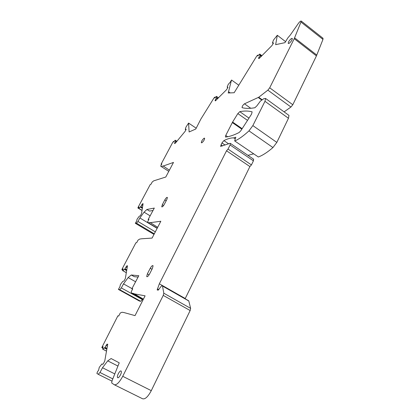 <?xml version="1.0" encoding="UTF-8"?>
<svg xmlns="http://www.w3.org/2000/svg" width="420" height="420" viewBox="0 0 420 420"><rect width="100%" height="100%" fill="white"/><g stroke="black" fill="none" stroke-linecap="round" stroke-linejoin="round"><path stroke-width="0.63" d="M261.072 56.553L259.922 55.692L259.728 54.049L257.712 55.981L257.843 55.083L256.757 56.033L234.161 92.731L228.218 92.993L231.488 80.084L230.155 82.294L228.265 84.341L227.152 87.124L227.882 87.197L227.855 87.554L226.485 89.77L215.339 100.884L215.098 100.454L216.589 97.571L216.463 96.364L214.751 98.012L214.951 97.057L214.042 97.876L200.802 119.18L195.773 129.019L189.116 131.969L188.585 123.076L185.913 127.202L185.267 129.46L185.95 129.161M238.739 85.186L231.63 80.068M227.834 87.649L227.173 87.176L227.829 87.654M196.187 128.21L188.585 123.076M185.976 129.917L185.299 129.465M174.762 143.598L174.526 143.446L175.434 143.062L185.084 131.387L186.155 129.318M174.526 143.446L175.576 141.183L175.208 140.191L173.612 142.028L173.654 141.393L172.767 142.301L161.091 164.194L161.842 163.926L160.666 166.131L161.311 166.583L163.102 165.947L169.391 170.189M161.542 164.483L161.091 164.194M168.777 171.35L161.311 166.583M163.013 166.11L173.497 162.419L165.784 177.025L153.715 180.847L152.197 182.012L151.001 184.259M151.001 184.265L150.281 184.475L138.117 207.281L137.902 208.005L138.343 207.758L138.81 208.042M142.054 210.357L138.752 208.457L138.983 206.992L138.343 207.758M138.868 208.425L140.747 206.619L142.259 204.083L143.068 203.69L141.55 213.507L140.401 215.68L139.167 216.337L137.062 219.235L136.626 221.114L135.319 223.288L153.904 234.36L135.403 223.34L136.495 223.188L137.959 221.482L155.321 231.861M142.48 207.674L140.747 206.619M142.506 207.506L140.837 206.488M154.308 233.814L136.495 223.188M137.959 221.482L139.86 217.964L157.143 228.349M150.129 215.843L144.055 212.168L146.921 209.486L149.557 211.087L153.027 210.452M139.86 217.964L144.055 212.168M146.921 209.486L154.308 208.073L148.145 219.534L148.974 219.287L147.572 221.959L148.218 222.758L150.113 222.506L157.684 227.304M148.675 219.854L148.145 219.534M157.232 228.175L148.218 222.758M150.014 222.695L160.823 221.256L152.093 238.077L141.582 238.781L139.65 239.09L138.028 240.135L136.673 242.708L135.917 242.75L122.173 268.894L121.921 269.813L122.887 269.903M126.347 272.648L122.761 270.701L123.081 268.821L122.377 269.614M122.876 270.69L124.908 268.942L126.604 266.086L127.449 265.808L125.354 278.465L124.042 280.98L122.735 281.416L120.409 284.555L119.847 286.928L118.388 289.411L139.303 300.983M126.793 270.007L124.908 268.942M126.824 269.824L125.008 268.795M118.472 289.48L119.726 289.7L140.742 301.303L139.372 301.019M119.726 289.7L121.333 287.931L142.375 299.581L142.59 299.171M140.742 301.303L142.375 299.581M121.333 287.931L123.496 283.878L131.98 288.603M135.602 281.762L128.153 277.578L131.271 274.995L134.253 276.675L138.091 277.069M123.496 283.878L128.153 277.578M131.271 274.995L138.805 275.719L131.88 288.797L132.547 289.17M131.88 288.797L132.762 288.75L131.155 291.863L131.791 293.186L133.775 293.543L143.404 299.156M143.22 299.518L131.791 293.186M133.665 293.758L145.1 295.822L135.025 315.625L123.995 312.559L121.968 312.244L120.225 313.047L118.676 316.055L117.889 315.814L101.798 347.571L103.047 346.631L102.716 349.135L104.921 347.534L106.848 344.264L107.72 344.169L104.764 360.948L103.246 363.914L102.559 364.292L101.871 363.977L99.262 367.395L98.532 370.482L97.729 371.301L96.873 373.38L98.222 374.304L99.997 372.503L102.496 367.742L107.72 360.864L111.116 358.544L119.233 362.833L112.046 380.788L111.689 382.956L114.172 384.689C116.471 385.35 119.327 382.552 122.74 376.299L163.244 295.397L163.805 293.207L162.477 285.899C162.073 285.395 161.38 285.863 160.403 287.301L158.156 290.168L157.18 289.916L159.343 283.789L226.517 150.791L228.023 149.095L251.428 164.913L249.9 166.556L226.517 150.791M107.005 348.611L104.921 347.534M107.042 348.411L105.032 347.377M111.92 381.113L98.222 374.304M112.807 378.887L99.997 372.503M114.797 373.916L102.496 367.742M117.947 366.056L107.72 360.864M114.439 384.825L142.532 398.748C145.063 399.525 147.982 396.827 151.284 390.658L190.15 310.548L190.628 308.354L188.806 300.993L188.307 300.584M185.141 298.783L185.241 298.515L159.343 283.789M185.241 298.515L249.9 166.556M251.428 164.913L253.423 160.834L230.097 144.984L228.023 149.095M230.097 144.984L230.454 143.446L230.008 143.33L220.584 146.381L221.949 142.91L223.897 140.606C227.582 138.726 230.843 137.818 233.688 137.881L235.274 138.968M253.423 160.834L253.47 159.112M253.596 153.857L247.942 155.347M234.754 140.973L258.342 156.991L234.665 140.91L235.809 137.219L233.688 137.881M234.88 140.947C238.928 139.162 243.626 135.802 248.971 130.867L252.856 125.601L264.962 101.314L265.582 98.464L263.786 98.716L260.4 101.094L256.93 105.793L254.882 107.746C249.89 108.612 245.658 108.602 242.193 107.704L242.051 107.588C242.151 106.239 242.959 104.979 244.466 103.808L258.715 97.267L267.86 90.153L269.703 87.817L294.231 38.698L301.329 21.126C300.783 20.795 299.812 21.536 298.421 23.347L290.272 35.065L287.805 37.958L284.959 42.656L275.646 44.672L277.31 35.285L285.569 41.643M258.342 156.991C262.605 155.421 267.472 152.276 272.947 147.556L276.827 142.406L252.856 125.601M288.535 115.085L288.971 115.4L288.472 118.283L276.827 142.406M322.912 38.194L322.969 39.412L316.428 55.918L292.808 104.743L290.955 107.021L284.109 111.877M277.31 35.285L273.499 40.047L272.438 42.924L273.247 42.793L273.431 43.166L271.945 45.565L259.544 58.102L258.893 58.559L258.5 58.285L259.922 55.692M272.454 42.966L273.284 43.601L272.47 42.966M291.496 38.472C289.401 40.184 288.309 41.848 288.215 43.46L289.012 43.433C291.113 41.732 292.21 40.063 292.315 38.435L291.496 38.472M204.188 138.149C202.461 139.514 201.511 141.036 201.332 142.727L201.758 142.826C203.485 141.472 204.44 139.944 204.624 138.243L204.188 138.149M149.084 274.832L147.378 273.856L146.711 276.533C147.31 277.084 148.25 276.25 149.536 274.04L152.428 268.391L153.079 265.755C152.471 265.22 151.531 266.054 150.25 268.259L151.982 269.257M147.378 273.856L150.25 268.259M121.055 370.991C119.936 370.141 116.734 375.837 117.464 377.391L117.689 377.69C118.792 378.593 122.036 372.834 121.291 371.296L121.055 370.991M163.59 205.538L162.298 204.74L161.737 206.808C162.278 207.17 163.139 206.351 164.33 204.341L166.85 199.5L167.402 197.463C166.856 197.111 165.989 197.941 164.803 199.941L166.178 200.791M162.298 204.74L164.803 199.941M232.596 122.057L237.841 113.6L239.789 111.662C244.272 110.77 248.388 110.833 252.126 111.841L251.58 114.083L240.839 130.725L239.153 132.489C233.893 135.166 229.399 136.684 225.661 137.046L225.398 136.909L225.745 135.445L232.596 122.057L242.151 128.693M230.223 92.904L228.737 91.849M215.502 100.832L215.077 100.538M215.576 100.784L215.098 100.454M216.263 100.139L215.497 99.603M217.513 98.868L216.426 98.107M217.607 98.773L216.484 97.986M217.891 98.485L216.589 97.571M217.907 98.464L216.594 97.54M216.463 96.364L218.542 97.823L216.468 96.38M215.266 97.487L214.946 97.261M174.825 143.572L174.536 143.383M175.423 143.073L174.804 142.663M176.416 141.871L175.534 141.288M176.484 141.787L175.576 141.183M176.673 141.566L175.602 140.879M176.888 141.298L175.208 140.191M142.375 208.32L140.348 207.091M142.385 208.273L140.38 207.055M142.784 205.748L141.608 205.034M142.958 204.645L142.186 204.172M142.978 204.524L142.259 204.083M143.078 203.863L142.763 203.668M126.683 270.68L124.472 269.43M126.688 270.627L124.509 269.393M127.16 267.85L125.885 267.125M127.365 266.658L126.525 266.175M127.386 266.527L126.604 266.086M127.465 265.892L127.145 265.708M102.837 347.734L102.27 347.445M106.554 351.104L102.716 349.135M106.885 349.288L104.438 348.033M106.89 349.241L104.475 348.002M107.452 346.143L106.04 345.413M107.688 344.841L106.759 344.358M107.714 344.71L106.848 344.264M102.695 364.313L101.955 363.941M151.284 390.658L122.74 376.299M190.15 310.548L163.244 295.397M190.628 308.354L163.805 293.207M188.806 300.993L162.519 286.052M158.807 289.763L157.327 288.923M222.527 145.95L220.946 144.879M225.104 145.047L221.949 142.91M228.622 143.819L223.897 140.606M272.947 147.556L248.971 130.867M288.472 118.283L264.962 101.314M250.756 108.281L244.466 103.808M261.828 100.091L258.29 97.535M262.232 99.808L258.715 97.267M290.955 107.021L267.86 90.153M292.808 104.743L269.703 87.817M316.428 55.918L294.231 38.698M316.796 55.078L294.619 37.852M322.969 39.412L301.171 22.192M258.867 58.564L258.5 58.285M258.967 58.538L258.515 58.202M259.728 57.918L258.92 57.314M261.172 56.459L259.98 55.566M260.059 55.125L261.455 56.17L260.059 55.157M259.728 54.049L261.923 55.697L259.733 54.059M258.185 55.503L257.854 55.256M247.511 120.388L237.841 113.6M248.971 118.125L239.789 111.662M227.656 136.752L225.745 135.445M241.831 129.181L232.307 122.572M215.387 97.367L214.951 97.057M185.971 129.932L185.278 129.47M173.964 141.598L173.654 141.393M137.975 208.047L142.028 210.504M142.039 210.446L138.784 208.472M122.031 269.876L122.813 270.317M126.331 272.717L122.808 270.727M102.774 348.07L101.971 347.66M106.544 351.141L102.674 349.156M188.753 300.836L162.477 285.899M157.442 290.062L157.18 289.916M253.717 159.275L230.454 143.446M288.971 115.4L265.582 98.464M323.08 38.325L301.329 21.126M258.279 55.403L257.843 55.083M147.121 276.764L146.711 276.533M118.12 377.722L117.464 377.391"/></g></svg>
